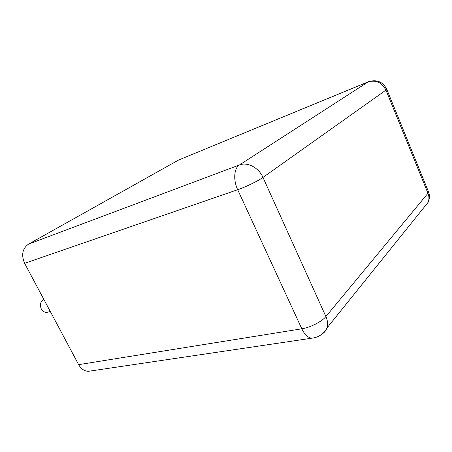 <?xml version="1.0" encoding="UTF-8"?>
<svg xmlns="http://www.w3.org/2000/svg" width="452" height="452" viewBox="0 0 452 452"><rect width="100%" height="100%" fill="white"/><g stroke="black" fill="none" stroke-linecap="round" stroke-linejoin="round"><path stroke-width="0.68" d="M178.54 160.064L367.883 81.998C375.838 79.654 381.861 82.354 385.957 90.106L262.974 177.421L325.898 316.553L427.971 193.264L385.957 90.106L386.81 89.338C382.9 81.744 376.759 79.213 368.374 81.75L178.54 160.064L28.566 244.091L239.453 164.957C234.029 168.138 233.085 180.077 237.684 189.716L301.817 328.807C304.591 334.514 307.891 337.65 311.722 338.215L314.858 337.689M91.394 370.86L88.242 371.329C84.225 371.075 81.021 368.849 78.637 364.657L24.623 263.318C21.091 254.973 22.402 248.566 28.566 244.091M43.878 299.444C40.443 301.461 39.578 304.631 41.296 308.953C42.742 311.4 44.691 312.53 47.127 312.332L48.166 312.066M368.374 81.75L239.453 164.957C247.363 161.709 258.764 167.641 262.974 177.421C258.064 180.981 245.718 186.987 237.684 189.716L24.623 263.318M78.637 364.657L301.817 328.807C310.174 327.576 321.92 321.587 325.898 316.553C327.717 320.705 328.045 324.553 326.886 328.09L428.123 202.304C429.242 199.394 429.191 196.383 427.971 193.264L428.592 192.021L428.304 191.315M424.055 207.361L428.123 202.304C429.643 198.92 429.801 195.49 428.592 192.021L386.697 89.067M88.242 371.329L311.722 338.215C318.502 337.441 323.559 334.068 326.886 328.09C326.011 330.565 324.479 332.486 322.299 333.847M47.127 312.332L50.313 311.524"/></g></svg>

